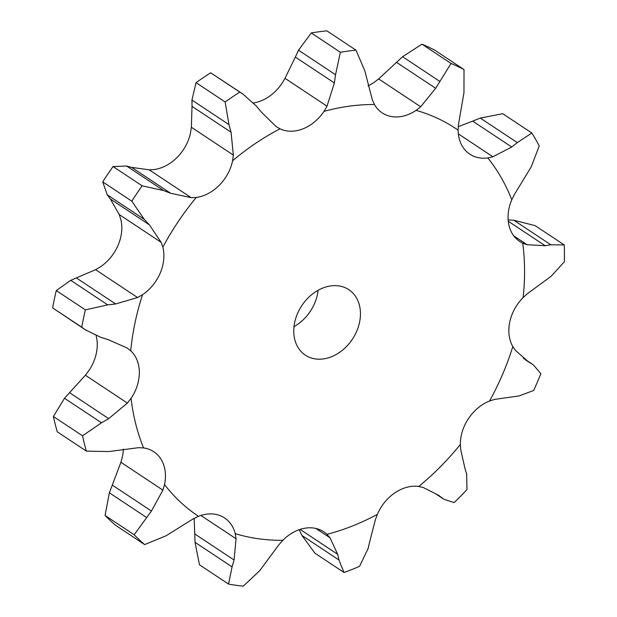 <?xml version="1.0" encoding="UTF-8"?>
<svg xmlns="http://www.w3.org/2000/svg" width="617" height="617" viewBox="0 0 617 617"><rect width="100%" height="100%" fill="white"/><g stroke="black" fill="none" stroke-linecap="round" stroke-linejoin="round"><path stroke-width="0.93" d="M416.113 110.358A232.678 179.802 -56.4 0 1 458.138 130.156A39.38 30.426 -56.4 0 0 466.707 151.713A39.38 30.426 -56.4 0 0 469.792 154.15A39.38 30.426 -56.4 0 0 487.831 157.929A232.678 179.802 -56.4 0 1 511.778 199.831A39.38 30.426 -56.4 0 0 509.071 225.845A39.38 30.426 -56.4 0 0 519.699 241.471A39.38 30.426 -56.4 0 0 522.73 243.175A232.678 179.802 -56.4 0 1 523.116 297.587A39.38 30.426 -56.4 0 0 509.75 322.097A39.38 30.426 -56.4 0 0 512.812 346.584A232.678 179.802 -56.4 0 1 489.543 401.027A39.38 30.426 -56.4 0 0 468.588 418.426A39.38 30.426 -56.4 0 0 460.351 444.448A232.678 179.802 -56.4 0 1 418.758 486.466A39.38 30.426 -56.4 0 0 395.011 492.759A39.38 30.426 -56.4 0 0 377.365 514.362A232.678 179.802 -56.4 0 1 326.979 534.322A39.38 30.426 -56.4 0 0 323.863 531.854A39.38 30.426 -56.4 0 0 305.878 528.067A39.38 30.426 -56.4 0 0 282.864 540.299A232.678 179.802 -56.4 0 1 235.231 533.636A39.38 30.426 -56.4 0 0 224.596 517.948A39.38 30.426 -56.4 0 0 221.603 516.267A39.38 30.426 -56.4 0 0 198.497 516.329A232.678 179.802 -56.4 0 1 164.523 484.561A39.38 30.426 -56.4 0 0 161.5 460.058A39.38 30.426 -56.4 0 0 153.795 451.737A39.38 30.426 -56.4 0 0 143.591 447.934A232.678 179.802 -56.4 0 1 131.066 398.335A39.38 30.426 -56.4 0 0 139.342 372.321A39.38 30.426 -56.4 0 0 130.735 350.78A232.678 179.802 -56.4 0 1 141.949 296.492A232.678 179.802 -56.4 0 1 142.519 294.725A39.38 30.426 -56.4 0 0 160.189 273.146A39.38 30.426 -56.4 0 0 162.857 247.139A232.678 179.802 -56.4 0 1 196.252 197.463A39.38 30.426 -56.4 0 0 219.274 185.262A39.38 30.426 -56.4 0 0 232.609 160.736A232.678 179.802 -56.4 0 1 279.971 128.822A39.38 30.426 -56.4 0 0 303.07 128.799A39.38 30.426 -56.4 0 0 324.002 111.376A232.678 179.802 -56.4 0 1 374.48 104.528A39.38 30.426 -56.4 0 0 382.216 112.896A39.38 30.426 -56.4 0 0 392.366 116.69A39.38 30.426 -56.4 0 0 416.113 110.358L420.663 106.772L435.664 88.293L451.042 63.458A287.321 222.02 -56.4 0 1 464.023 69.582L434.931 50.285A287.321 222.02 -56.4 0 0 421.943 44.162L451.042 63.458M421.943 44.162L402.585 56.71L378.668 78.922L374.025 82.447A39.38 30.426 -56.4 0 1 368.079 85.809M458.138 130.156L458.446 124.572L463.961 92.735L464.023 69.582M324.002 111.376L327.002 106.17L334.368 82.963L295.319 57.057L285.008 78.32L281.915 83.457A39.38 30.426 -56.4 0 1 260.983 100.887A39.38 30.426 -56.4 0 1 253.595 102.931M232.609 160.736L233.349 155.091L231.067 132.254L192.01 106.355L191.363 127.241L190.522 132.825A39.38 30.426 -56.4 0 1 177.187 157.35A39.38 30.426 -56.4 0 1 154.165 169.544L149.206 169.829L191.201 197.679L170.662 193.275L163.652 190.576L142.141 185.833A287.321 222.02 -56.4 0 0 131.822 201.188L144.285 219.374L107.273 194.833L102.723 181.884A287.321 222.02 -56.4 0 1 113.042 166.536L126.639 166.027L131.614 167.377L149.206 169.829M162.857 247.139L161.168 242.342L149.414 224.881L110.358 198.982L119.174 214.492L120.77 219.22A39.38 30.426 -56.4 0 1 118.102 245.234A39.38 30.426 -56.4 0 1 100.432 266.814L95.589 269.683L137.583 297.533L142.519 294.725M96.09 335.594A39.38 30.426 -56.4 0 1 97.255 344.402A39.38 30.426 -56.4 0 1 88.979 370.424L85.385 375.229L127.372 403.078L108.677 418.634L101.512 422.807L82.501 435.795A287.321 222.02 -56.4 0 0 86.372 451.12L108.777 451.567L138.64 447.672L143.591 447.934M123.346 449.06A39.38 30.426 -56.4 0 1 122.436 456.642L120.917 462.287L162.911 490.137L151.427 511.046L134.167 534.754A287.321 222.02 -56.4 0 0 144.663 544.572L166.081 535.78L193.46 518.704L198.497 516.329M318.117 290.283A39.295 30.364 -56.4 0 1 294 326.648M295.836 318.04A39.295 30.364 -56.4 0 1 348.821 289.674A39.295 30.364 -56.4 0 1 352.407 339.203A39.295 30.364 -56.4 0 1 305.384 355.161A39.295 30.364 -56.4 0 1 295.836 318.04M374.48 104.528L372.383 100.016L364.794 70.778L355.963 50.147A287.321 222.02 -56.4 0 0 340.36 52.26L335.532 74.75L298.52 50.201L311.269 32.963A287.321 222.02 -56.4 0 1 326.863 30.85L355.963 50.147M487.831 157.929L492.883 156.772L511.74 147.031L472.684 121.133L458.261 126.632M298.852 49.53L295.011 57.759M480.296 118.078L517.301 142.627L531.839 133.002L502.739 113.705L480.296 118.078L472.684 121.133M511.778 199.831L514.416 194.455L531.191 166.922L539.235 145.944A287.321 222.02 -56.4 0 0 531.839 133.002M279.971 128.822L275.938 126.392L261.199 111.947L256.417 106.093L242.913 94.054L239.797 92.103A287.321 222.02 -56.4 0 0 225.159 101.967L228.953 124.595L191.941 100.047L196.059 82.67A287.321 222.02 -56.4 0 1 210.698 72.806L242.913 94.054M522.73 243.175L527.111 244.718L545.166 245.72L508.254 221.233M191.956 99.43L192.034 106.996M513.853 220.246L550.858 244.795L564.246 244.941L535.147 225.645L513.853 220.246L508.138 219.914M523.116 297.587L527.458 293.638L551.081 276.339L564.362 261.755A287.321 222.02 -56.4 0 0 564.246 244.941M196.252 197.463L191.201 197.679M512.812 346.584L515.511 350.448L528.299 361.747L525.784 360.081M106.98 194.424L110.682 199.407M489.543 401.027L494.587 399.407L519.082 395.937L533.651 390.476A287.321 222.02 -56.4 0 0 540.839 373.647L533.327 364.84L523.509 358.354M460.351 444.448L460.737 449.754L464.987 468.534M100.91 337.376L85.609 329.964L52.638 307.891A287.321 222.02 -56.4 0 1 56.278 290.568L70.739 280.326L95.589 269.683M418.758 486.466L423.339 487.538L438.525 495.266L443.77 499.184L454.127 502.616A287.321 222.02 -56.4 0 0 466.976 489.636L466.637 473.941M130.735 350.78L126.986 347.934L108.122 339.62M377.365 514.362L375.337 519.884L369.737 541.618M131.066 398.335L127.372 403.078M326.979 534.322L330.033 537.831L337.684 554.321L338.941 559.989L344.024 572.491L314.925 553.194L301.929 535.44L299.168 529.702M86.372 451.12L57.273 431.823A287.321 222.02 -56.4 0 1 53.401 416.498L64.5 398.266L85.385 375.229M330.033 537.831L315.904 528.461M282.864 540.299L278.876 544.765L259.688 570.733L243.268 586.15A287.321 222.02 -56.4 0 1 228.552 584.091L232.069 566.869L195.057 542.32L194.139 518.342M164.523 484.561L162.911 490.137M228.552 584.091L199.453 564.794L195.057 542.32M144.663 544.572L115.564 525.275A287.321 222.02 -56.4 0 1 105.067 515.457L109.371 492.813L120.917 462.287M235.231 533.636L236.049 538.772L200.911 515.465M334.368 82.963L335.532 74.75M511.169 147.463L517.848 142.172M231.067 132.254L228.953 124.595M544.587 245.797L551.413 244.694M149.414 224.881L144.285 219.374M527.851 361.477L532.988 364.616M442.458 498.258L436.211 494.109L442.528 498.297M464.802 467.987L466.791 474.465M137.583 297.533L115.618 303.957L107.744 304.875L85.377 309.873A287.321 222.02 -56.4 0 0 81.737 327.187L85.609 329.964M108.823 339.836L100.178 337.144M368.156 548.413L359.588 566.321A287.321 222.02 -56.4 0 1 344.024 572.491M369.884 540.932L367.979 549.084M236.049 538.772L234.074 560.012L232.069 566.869M311.269 32.963L340.36 52.26M196.059 82.67L225.159 101.967M210.698 72.806L239.797 92.103M170.662 193.275L131.614 167.377M102.723 181.884L131.822 201.188M163.652 190.576L126.639 166.027M113.042 166.536L142.141 185.833M115.618 303.957L76.57 278.059M56.278 290.568L85.377 309.873M52.638 307.891L81.737 327.187M107.744 304.875L70.739 280.326M108.677 418.634L69.621 392.736M337.684 554.321L300.093 529.394M338.941 559.989L301.929 535.44M53.401 416.498L82.501 435.795M101.512 422.807L64.5 398.266M151.427 511.046L112.371 485.147M234.074 560.012L195.018 534.114M105.067 515.457L134.167 534.754M146.383 517.362L109.371 492.813M439.589 81.259L402.585 56.71M435.664 88.293L396.608 62.394M420.663 106.772L378.668 78.922M492.883 156.772L458.346 133.874M327.002 106.17L285.008 78.32M527.111 244.718L513.776 235.871M233.349 155.091L191.363 127.241M161.168 242.342L119.174 214.492M523.37 358.238L533.327 364.84M435.841 493.924L443.77 499.184"/></g></svg>
